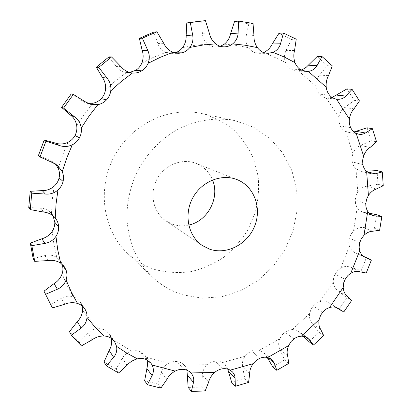 <?xml version="1.0" encoding="UTF-8"?>
<svg xmlns="http://www.w3.org/2000/svg" width="412" height="412" viewBox="0 0 412 412"><rect width="100%" height="100%" fill="white"/><g stroke="black" fill="none" stroke-linecap="round" stroke-linejoin="round"><path stroke-width="0.31" stroke-dasharray="2.06 1.54" d="M38.398 155.587L49.286 159.954L53.751 162.41L55.45 163.997M129.533 72.445L126.597 72.46C122.137 71.92 118.635 69.891 116.091 66.368L108.964 56.892M174.698 52.911L171.227 53.344L166.021 52.324C161.973 50.583 159.228 47.643 157.791 43.497L153.8 32.084M220.389 46.304L216.104 47.014C213.066 46.978 210.3 45.995 207.797 44.063C204.445 41.303 202.637 37.724 202.369 33.321L201.746 21.012L197.224 21.45M263.567 52.484L259.071 53.318L255.574 52.803C252.772 51.938 250.439 50.243 248.585 47.73C246.129 44.208 245.331 40.288 246.191 35.983L248.827 23.798L234.541 21.496M301.517 70.184L296.573 71.008L290.728 69.098C288.338 67.506 286.577 65.266 285.449 62.382C284.002 58.38 284.203 54.425 286.057 50.511L291.598 39.346L278.976 33.264M332.144 97.448L326.201 98.025C323.559 97.562 321.303 96.274 319.424 94.152L319.424 94.147C317.58 91.989 316.473 89.383 316.092 86.335C315.669 82.148 316.787 78.414 319.444 75.139L327.365 65.693L317.152 56.511M353.99 131.933L348.269 132.267L345.586 131.392C343.248 130.233 341.455 128.384 340.204 125.851L338.968 121.823L338.901 117.472C339.457 113.367 341.357 110.076 344.602 107.604L354.289 100.384L346.966 88.894M366.273 171.181L360.294 171.042L355.968 168.709C354.068 166.963 352.827 164.692 352.239 161.911L352.002 157.698L352.924 153.491C354.361 149.705 356.885 147.022 360.49 145.451L371.305 140.77L367.123 127.797M369.054 213.138L365.573 212.68L361.2 211.402L358.394 209.286L356.627 206.742L355.52 203.564L355.273 199.465L356.169 195.334L357.781 192.074C359.97 188.799 362.936 186.847 366.68 186.224L378 184.236L377.031 170.578M371.372 260.116L355.412 252.891C352.43 251.495 350.427 249.25 349.402 246.144L348.804 242.23L349.345 238.141L350.983 234.263L353.542 230.993C356.323 228.382 359.558 227.239 363.235 227.563L374.472 228.289L376.64 214.709M351.637 300.456L346.822 297.706L338.098 290.79C335.162 288.637 333.555 285.722 333.277 282.04L333.622 277.997L335.08 274.078L337.51 270.689L340.667 268.145C343.871 266.317 347.187 266.023 350.612 267.259L361.221 270.627L366.33 257.814M323.662 335.517L319.13 332.366L312.244 323.446C309.917 320.572 309.062 317.25 309.675 313.481L310.952 309.525L313.249 306.008L316.344 303.268L319.923 301.579C323.044 300.698 326.01 301.095 328.822 302.774L337.696 308.161M288.761 363.41L284.574 359.908L279.897 349.402C278.321 345.946 278.28 342.393 279.779 338.741L281.947 335.095L284.98 332.165L288.575 330.244L292.376 329.507L295.347 329.842L297.67 330.764L307.64 337.912M248.585 382.408L244.79 378.633L242.627 367.046C241.916 363.173 242.73 359.578 245.068 356.267L248.045 353.151L251.665 350.993C254.302 349.922 256.877 349.69 259.39 350.293L263.695 352.543L271.915 359.65M205.15 391.014L201.787 387.069L202.359 374.997C202.601 370.918 204.264 367.499 207.36 364.744L211.011 362.364L215.038 361.144C217.84 360.768 220.374 361.226 222.64 362.519L224.823 364.218L232.373 371.856M160.881 388.089L157.971 384.087L161.375 372.232C162.611 368.194 165.078 365.181 168.791 363.193C171.531 361.803 174.312 361.273 177.134 361.592L177.139 361.592C179.946 361.968 182.279 363.121 184.133 365.058L191.214 373.313M118.599 373.004L116.133 369.085L122.297 358.249C124.506 354.526 127.679 352.147 131.804 351.112C134.832 350.437 137.67 350.648 140.322 351.745L145.132 355.479L147.233 360.021M81.406 345.905L79.346 342.228L87.983 333.241C91.078 330.12 94.77 328.596 99.065 328.663C102.191 328.802 104.895 329.796 107.182 331.639L109.51 334.189L111.348 338.36M52.489 307.929L50.748 304.653L61.311 298.314C65.111 296.079 69.092 295.579 73.254 296.825C76.251 297.819 78.615 299.57 80.34 302.073L82.106 305.92M33.181 258.633L44.877 255.584C49.11 254.467 53.086 255.105 56.789 257.5L60.471 261.146L62.073 264.241M28.752 207.53L40.582 208.178C44.862 208.317 48.467 210.053 51.397 213.385L53.04 215.79M182.866 294.848L202.22 298.19L221.919 296.697L240.932 290.584L258.329 280.263L273.269 266.317L285.058 249.471L293.138 230.545L297.103 210.465L296.717 190.195L291.933 170.748L282.889 153.14L269.948 138.355L253.694 127.272L234.928 120.639C214.544 116.689 192.327 120.639 172.942 132.149C158.543 141.651 146.971 154.119 138.236 169.559C130.413 185.482 126.639 202.071 126.911 219.318C127.88 230.524 130.357 241.185 134.348 251.294C139.143 260.925 145.148 269.494 152.368 276.998C161.267 285.377 171.433 291.325 182.866 294.848M71.266 93.869L80.958 100.477L85.691 102.887L87.983 103.376M186.955 370.239L184.478 365.444M227.764 369.131L224.823 364.218M267.167 357.405L263.695 352.543M303.479 336.274L298.957 331.578M346.822 297.706L339.05 309.108L328.822 302.774M188.727 225.05C183.206 226.281 177.814 226.008 172.551 224.241L165.897 220.92C153.367 212.597 149.129 193.856 156.854 179.39C164.445 164.852 182.31 157.786 196.246 163.44C203.904 166.644 209.332 172.154 212.535 179.962M50.748 304.653L49.193 301.8M79.346 342.228L69.458 331.639M116.133 369.085L104.035 361.993M157.971 384.087L144.643 380.729M201.787 387.069L188.16 387.404M244.79 378.633L231.693 382.413M284.574 359.908L272.708 366.732M319.13 332.366L309.077 341.749M155.118 269.587C144.72 266.286 135.471 260.822 127.375 253.195C103.155 230.416 96.815 189.196 114.026 156.776C131.088 124.28 168.709 106.265 201.174 113.424C212.999 116.678 223.67 122.014 233.192 129.435C241.813 137.855 248.601 147.599 253.56 158.666L258.123 176.218C259.23 188.449 258.257 200.582 255.213 212.618L247.983 229.654C241.422 240.232 233.357 249.43 223.778 257.237C213.514 264.051 202.477 268.871 190.658 271.693C178.648 273.259 166.803 272.559 155.118 269.587M205.439 20.6L201.746 21.012M253.04 23.433L248.827 23.798M296.233 39.181L291.598 39.346M332.319 65.853L327.365 65.693M359.449 100.945L354.289 100.384M376.558 141.79L371.305 140.77M383.248 185.735L378 184.236M379.627 230.267L374.472 228.289M366.201 273.068L361.221 270.627M343.788 311.982L339.05 309.108M52.607 162.647L49.286 159.954M58.257 168.359L62.629 155.149L68.037 142.284M76.756 125.907L84.409 114.242L92.932 103.242M105.467 89.811L115.726 80.675L126.597 72.46M141.826 63.051L153.774 57.155L166.021 52.324M182.604 47.576L195.206 45.269L207.797 44.063M224.37 44.13L236.617 45.413L248.585 47.73M263.912 52.345L285.449 62.382M298.53 70.936L316.092 86.335M326.201 98.025L338.901 117.472M345.586 131.392L352.924 153.491M355.968 168.709L357.781 192.074M357.163 207.689L353.542 230.993M349.402 246.144L340.667 268.145M333.277 282.04L319.923 301.579M309.675 313.481L292.376 329.507M279.779 338.741L259.39 350.293M245.068 356.267L222.64 362.519M207.36 364.744L184.133 365.058M168.791 363.193L146.208 357.204M131.804 351.112L111.451 338.824M99.065 328.663L90.465 320.016L82.56 310.555M73.254 296.825L67.228 285.681L62.104 273.928M56.789 257.5L53.967 244.62L52.19 231.41M51.5 213.504L52.252 199.887L54.106 186.27M85.073 101.676L80.958 100.477M121.051 66.708L116.091 66.368M43.667 212.051L40.582 208.178M163.708 43.275L157.791 43.497M48.019 260.569L44.877 255.584M209.255 32.857L202.369 33.321M224.164 46.865L216.104 47.014M64.792 304.236L61.311 298.314M84.748 308.799L80.345 302.078M253.962 35.587L246.191 35.983M264.514 52.808L255.574 52.803M92.02 339.859L87.983 333.241M112.208 339.009L107.187 331.645M294.565 50.465L286.057 50.511M300.379 69.52L290.728 69.098M127.035 365.295L122.297 358.249M146.106 359.475L140.332 351.75M328.508 75.643L319.444 75.139M329.595 95.198L319.424 94.147M166.881 379.431L161.375 372.232M183.726 369.404L177.139 361.592M354.021 108.814L344.602 107.604M350.7 127.658L340.204 125.845M208.652 382.099L202.359 374.997M222.434 368.797L215.038 361.144M370.079 147.46L360.49 145.451M362.859 164.568L352.239 161.906M366.695 171.583L365.562 171.284M249.672 373.844L242.627 367.046M259.838 358.27L251.665 350.993M376.264 189.067L366.68 186.224M365.799 203.61L355.237 200.062M370.506 214.441L365.573 212.68M267.682 357.518L266.883 356.823M287.633 355.726L279.897 349.402M293.854 338.901L284.98 332.165M372.654 231.25L363.235 227.563M359.691 242.565L349.35 238.131M364.275 256.903L356.195 253.215M305.354 336.733L301.213 333.705M320.588 329.162L312.244 323.446M322.735 312.064L313.254 306.003M359.717 271.766L350.612 267.259M345.055 279.362L335.08 274.078M346.945 295.79L338.098 290.79M337.088 307.831L329.579 303.268M53.751 162.41L57.489 165.403M85.691 102.887L90.31 104.262M126.608 72.46L132.463 73.012M51.397 213.385L55.157 217.871M171.227 53.344L178.216 53.364M60.471 261.146L64.421 266.878M216.382 47.014L224.447 46.86M259.071 53.318L268.083 53.339M80.438 302.228L84.846 308.949M296.573 71.008L306.343 71.482M109.51 334.189L114.588 341.605M326.773 98.102L337.083 99.246M145.132 355.479L151.008 363.276M348.269 132.267L358.837 134.219M360.294 171.042L370.795 173.849M362.606 212.015L372.721 215.631M355.412 252.891L364.847 257.196M237.121 179.647L196.246 163.44M202.333 245.531L165.897 220.92M127.375 253.195L152.368 276.998M201.174 113.424L234.928 120.639M361.283 255.342L363.353 256.285M334.518 306.507L335.981 307.398"/><path stroke-width="0.62" d="M106.512 99.884C108.845 97.335 110.261 94.322 110.766 90.851L121.298 81.463L132.453 73.012C135.811 73.295 138.916 72.564 141.79 70.823L141.795 70.818C144.638 69.015 146.729 66.523 148.078 63.34L160.33 57.283L172.886 52.314L178.216 53.364L182.155 52.813C185.261 51.881 187.836 50.089 189.875 47.437L202.781 45.068L215.672 43.832C218.226 45.814 221.059 46.824 224.164 46.865L224.447 46.86C227.45 46.777 230.174 45.789 232.625 43.899L245.15 45.222L257.376 47.601C259.272 50.182 261.651 51.917 264.514 52.808L268.083 53.339L273.032 52.334L284.28 57.026L295.007 62.634C296.156 65.596 297.943 67.892 300.379 69.52L306.343 71.482L308.341 71.405L326.222 87.184C326.598 90.31 327.725 92.983 329.595 95.198L329.595 95.198C331.511 97.376 333.808 98.695 336.501 99.163L349.397 119.083C349.036 122.168 349.474 125.027 350.7 127.658L350.7 127.658C351.966 130.259 353.79 132.149 356.169 133.333L363.585 155.957L362.632 160.263L362.859 164.568C363.446 167.427 364.708 169.744 366.639 171.531L368.416 195.437L366.562 199.367L365.799 203.61C365.702 206.551 366.345 209.147 367.736 211.413L363.981 235.257L361.061 239.14L359.408 243.765L359.14 247.355L359.722 250.759L350.761 273.28L347.96 275.453L345.673 278.296L343.706 282.776L343.196 287.499L329.538 307.522L326.386 308.938L323.564 311.168L320.66 315.118L319.068 319.717L301.399 336.156L298.072 336.738L294.858 338.221L291.145 341.424L288.534 345.642L267.712 357.528C265.153 356.921 262.526 357.168 259.838 358.27L256.135 360.49L253.097 363.693L230.19 370.172C227.882 368.858 225.297 368.4 222.434 368.797L222.434 368.797C219.565 369.25 216.949 370.486 214.585 372.51L190.864 372.922C188.969 370.949 186.59 369.775 183.726 369.404L183.726 369.404C180.832 369.085 177.989 369.646 175.188 371.078L152.105 365.037L151.008 363.276L146.106 359.475C143.386 358.363 140.482 358.157 137.381 358.857L126.742 353.079L116.565 346.348L114.588 341.605L112.203 339.004C109.865 337.124 107.099 336.115 103.901 335.986L95.1 327.154L87.009 317.482C87.215 314.356 86.494 311.508 84.846 308.949L84.748 308.799C82.982 306.234 80.561 304.447 77.487 303.433L71.322 292.026L66.08 279.985C67.146 276.807 67.197 273.666 66.234 270.576L64.421 266.878L60.646 263.144L57.762 249.935L55.955 236.375C57.845 233.48 58.741 230.349 58.653 226.981L58.653 226.981C58.499 223.613 57.366 220.621 55.26 217.994L56.047 204.012L57.963 190.025C60.564 187.666 62.269 184.813 63.082 181.45L63.087 181.445C63.839 178.072 63.556 174.796 62.238 171.619L57.489 165.403L52.607 162.647L40.041 156.977L38.398 155.587L44.208 140.023L55.584 143.118C59.673 144.514 63.824 144.236 68.037 142.284C71.07 140.739 73.398 138.478 75.02 135.497L75.02 135.497C76.591 132.479 77.168 129.286 76.756 125.907C76.024 121.319 73.944 117.714 70.504 115.103L61.594 107.372L71.266 93.869L73.357 94.425L85.073 101.676L90.31 104.262L97.886 104.663C101.259 103.989 104.133 102.397 106.507 99.889L101.331 98.602C99.014 101.038 96.217 102.588 92.932 103.242L87.983 103.376M40.041 156.977L45.933 141.208L44.208 140.023M55.45 163.997L58.257 168.359C59.544 171.454 59.822 174.642 59.091 177.927L59.091 177.933C58.298 181.203 56.64 183.984 54.106 186.27C50.542 189.263 46.582 190.705 42.23 190.607L30.231 191.302L28.752 207.53L30.251 209.61L31.76 193.166L30.231 191.302M73.357 94.425L63.556 108.114L74.366 116.668C78.249 119.495 80.546 123.265 81.267 127.972C81.684 131.443 81.092 134.729 79.475 137.824L79.475 137.829C77.806 140.894 75.417 143.222 72.301 144.808C67.995 146.842 63.587 147.032 59.071 145.39L45.933 141.208M209.785 249.224L202.333 245.531C188.305 236.231 183.685 214.873 192.564 198.244C201.288 181.537 221.527 173.308 237.121 179.647C254.101 186.291 261.996 207.895 254.704 225.982C247.648 244.162 226.96 255.105 209.785 249.224M101.337 98.597L101.331 98.602C103.608 96.114 104.983 93.184 105.467 89.811C105.961 85.181 104.952 81.087 102.439 77.528L96.331 67.171L108.964 56.892L111.544 56.949L121.051 66.708C124.115 70.354 127.916 72.455 132.453 73.012M148.078 63.34C149.798 58.931 149.685 54.585 147.733 50.3L142.331 38.161L139.369 38.352L142.171 50.357C143.572 54.533 143.458 58.767 141.826 63.051C140.518 66.147 138.478 68.572 135.708 70.323L129.533 72.445M189.875 47.437C192.569 43.713 193.506 39.598 192.677 35.087L190.313 22.552L186.791 22.943L186.142 35.504C186.358 39.933 185.179 43.96 182.604 47.576C180.616 50.156 178.108 51.902 175.079 52.803L174.698 52.911M232.625 43.899C236.025 41.112 237.848 37.518 238.1 33.125L238.6 21.1L234.541 21.496L230.638 33.578C229.716 37.904 227.625 41.421 224.37 44.13L220.389 46.304M273.032 52.334C276.828 50.624 279.321 47.771 280.521 43.78L283.492 33.022L278.976 33.264L272.265 43.981C270.339 47.895 267.558 50.681 263.912 52.345L263.567 52.484M111.348 338.36L111.451 338.824C112.105 342.784 111.348 346.652 109.175 350.437L104.035 361.993L106.373 365.851L113.65 357.358L109.175 350.437M82.106 305.92L82.56 310.555C82.132 314.773 80.376 318.476 77.302 321.659L69.458 331.639L71.41 335.208L81.118 328.055L77.302 321.659M62.073 264.241L62.248 264.756C63.185 267.774 63.139 270.833 62.104 273.928C60.538 278.085 57.86 281.314 54.06 283.605L44.002 291.15L50.918 305.04L44.002 291.15M53.04 215.79L54.811 222.264C54.904 225.539 54.029 228.588 52.19 231.41C49.543 235.154 46.098 237.611 41.849 238.78L30.328 243.142L33.181 258.633L34.721 261.357L31.842 245.676L30.328 243.142M57.963 190.025C54.322 193.13 50.12 194.469 45.361 194.052L31.76 193.166M110.766 90.851C111.307 86.098 110.081 81.864 107.074 78.151L98.746 67.367L111.544 56.949M55.26 217.994L55.157 217.871C52.169 214.487 48.338 212.546 43.667 212.051L30.251 209.61M172.886 52.314C168.781 50.516 165.722 47.504 163.708 43.275L156.931 31.812L153.8 32.084L139.369 38.352M142.331 38.161L156.931 31.812M55.955 236.375C53.251 240.268 49.579 242.601 44.939 243.379L31.842 245.676M60.646 263.144C56.866 260.739 52.659 259.879 48.019 260.569L34.721 261.357M215.672 43.832C212.298 40.984 210.161 37.327 209.255 32.857L205.439 20.6L190.313 22.552M66.08 279.985C64.493 284.306 61.599 287.38 57.397 289.214L45.665 294.266M77.487 303.433C73.243 302.223 69.015 302.485 64.792 304.236L52.489 307.929L50.918 305.04M257.376 47.601C254.935 43.976 253.797 39.969 253.962 35.587L253.04 23.433L238.6 21.1M87.009 317.482C86.592 321.865 84.63 325.387 81.118 328.055M103.901 335.986C99.529 335.981 95.569 337.274 92.02 339.859L81.406 345.905L71.41 335.208M295.007 62.634C293.607 58.525 293.457 54.466 294.565 50.465L296.233 39.181L283.492 33.022M308.341 71.405C312.234 70.818 315.165 68.845 317.122 65.482L322.019 56.557L317.152 56.511L306.075 67.398L301.517 70.184M116.565 346.348C117.266 350.457 116.292 354.129 113.65 357.358M137.381 358.857C133.189 359.99 129.739 362.133 127.035 365.295L118.599 373.004L106.373 365.851M326.222 87.184C325.871 82.894 326.634 79.047 328.508 75.643L332.319 65.853L322.019 56.557M336.501 99.163L337.083 99.246C340.585 99.539 343.505 98.468 345.843 96.042L352.069 89.322L346.966 88.894L332.144 97.448M152.105 365.037C153.794 368.601 153.789 372.139 152.095 375.646L147.414 384.72L144.643 380.729L147.491 365.413L147.233 360.021M175.188 371.078C171.433 373.184 168.662 375.971 166.881 379.431L160.881 388.089L147.414 384.72M349.397 119.083C350.051 114.886 351.591 111.461 354.021 108.814L359.449 100.945L352.069 89.322M356.169 133.333L358.837 134.219C361.257 134.621 363.446 134.219 365.403 132.999L372.36 128.673L367.123 127.797L353.99 131.933M190.864 372.922L191.214 373.313C193.444 376.068 194.201 379.112 193.491 382.439L191.384 391.385L188.16 387.404L186.955 370.239M214.585 372.51C211.469 375.399 209.492 378.597 208.652 382.099L205.15 391.014L191.384 391.385M363.585 155.957C365.135 152.09 367.303 149.257 370.079 147.46L376.558 141.79L372.36 128.673M366.639 171.531L370.795 173.849L375.172 173.823L382.29 171.928L383.248 185.735L376.264 189.067C373.344 189.978 370.728 192.1 368.416 195.437M230.19 370.172L232.373 371.856C234.088 373.648 234.989 375.708 235.067 378.036L235.355 386.25L231.693 382.413L227.764 369.131M253.097 363.693C250.754 367.144 249.615 370.527 249.672 373.844L248.585 382.408L235.355 386.25M367.736 211.413L370.002 214.044L372.721 215.631L381.831 216.537L379.627 230.267L372.654 231.25C369.785 231.271 366.896 232.605 363.981 235.257M267.712 357.528L271.915 359.65L274.382 363.338L276.782 370.326L272.708 366.732L267.167 357.405M288.534 345.642C287.056 349.433 286.757 352.79 287.633 355.726L288.761 363.41L276.782 370.326M359.722 250.759C360.814 253.962 362.524 256.104 364.847 257.196L371.372 260.116L366.201 273.068L359.717 271.766C357.091 270.931 354.104 271.436 350.761 273.28M301.399 336.156L304.818 336.563L307.64 337.912L313.511 345.014L309.077 341.749L303.479 336.274M319.068 319.717C318.497 323.621 319.006 326.767 320.588 329.162L323.662 335.517L313.511 345.014M343.196 287.499C343.536 291.305 344.787 294.07 346.945 295.79L351.637 300.456L343.788 311.982L337.088 307.831M329.538 307.522C332.778 306.641 335.497 306.858 337.696 308.161L338.257 308.537M212.535 179.962C220.101 197.781 207.705 221.249 188.727 225.05M186.791 22.943L200.871 21.048M382.29 171.928L377.031 170.578L366.273 171.181M381.831 216.537L376.64 214.709L369.054 213.138M63.556 108.114L61.594 107.372M98.746 67.367L96.331 67.171M62.238 171.619L66.739 158.038L72.301 144.808M63.082 181.45L59.091 177.933M81.267 127.972L89.131 115.978L97.886 104.663M59.071 145.39L55.584 143.118M45.361 194.052L42.23 190.607M79.475 137.824L75.02 135.491M74.366 116.668L70.504 115.103M107.074 78.151L102.439 77.528M141.79 70.823L135.697 70.328M147.733 50.3L142.171 50.357M58.653 226.981L54.811 222.264M182.155 52.813L175.074 52.808M192.677 35.087L186.142 35.504M44.939 243.379L41.849 238.78M66.234 270.576L62.248 264.756M238.1 33.125L230.638 33.578M57.397 289.214L54.06 283.605M280.521 43.78L272.265 43.981M317.122 65.482L308.238 65.199M345.843 96.042L336.527 95.105M152.095 375.646L146.868 368.477M365.403 132.999L355.85 131.289M193.491 382.439L187.481 375.27M375.172 173.823L366.695 171.583M235.067 378.036L228.289 371.104M375.069 216.068L370.506 214.441M274.382 363.338L267.682 357.518M365.434 257.433L364.275 256.903M309.345 339.648L305.354 336.733M363.353 256.285L368.797 258.767M335.981 307.398L341.435 310.71"/></g></svg>
